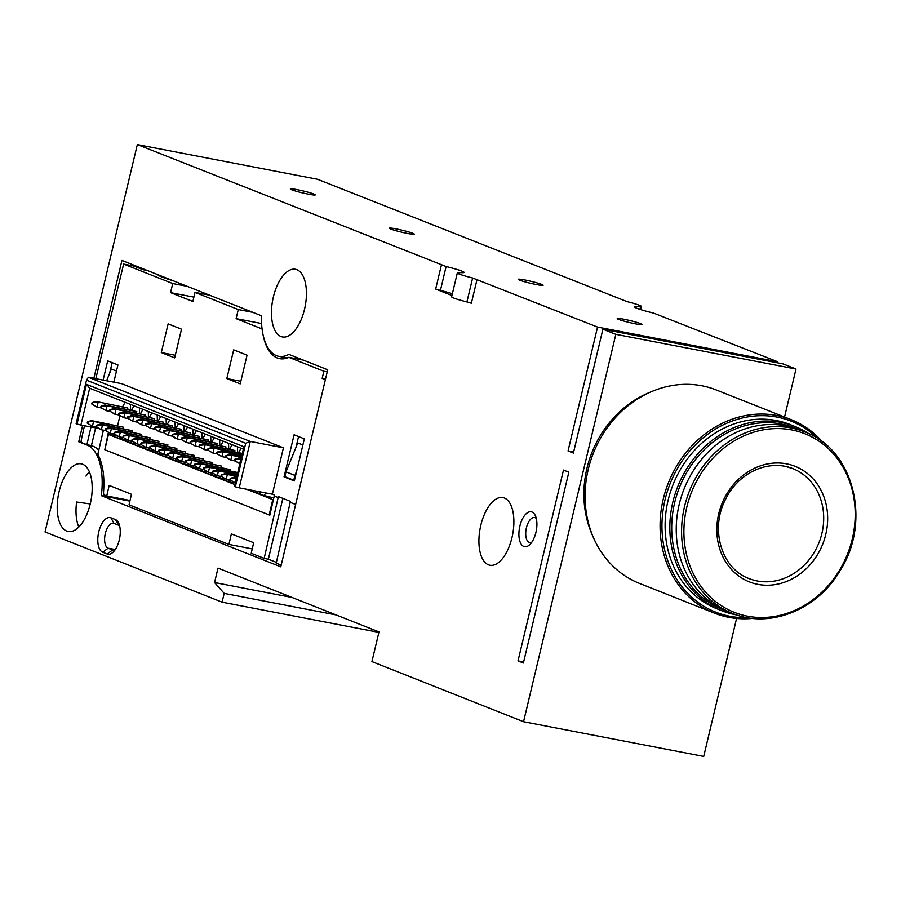 <?xml version="1.0" encoding="UTF-8"?>
<svg xmlns="http://www.w3.org/2000/svg" width="901" height="901" viewBox="0 0 901 901"><rect width="100%" height="100%" fill="white"/><g stroke="black" fill="none" stroke-linecap="round" stroke-linejoin="round"><path stroke-width="1.35" d="M378.882 632.378L222.085 602.172L45.05 531.973L137.335 144.577L446.108 266.527A19.732 1.565 13.4 0 1 464.105 272.417A19.732 1.565 13.4 0 1 463.035 272.665L458.294 272.688A17.761 1.408 13.4 0 0 457.325 272.902A17.761 1.408 13.4 0 0 472.631 277.992L597.554 327.074L568.047 450.95L573.644 452.02M78.815 527.017A34.261 16.443 100.9 0 1 76.619 502.037L90.246 503.952M59.128 491.484A34.452 16.533 100.9 0 1 81.293 463.846A34.452 16.533 100.9 0 1 90.933 500.787A34.452 16.533 100.9 0 1 68.262 531.511A34.452 16.533 100.9 0 1 59.128 491.484M85.967 476.111A34.261 16.443 100.9 0 1 89.424 471.944M81.281 442.256L78.736 441.772L82.644 425.396M93.862 378.307L121.939 260.434L261.47 315.767A54.173 25.994 100.9 0 0 278.702 356.3A54.173 25.994 100.9 0 0 288.838 354.363L327.727 369.782L280.785 566.83L101.329 495.663A54.173 25.994 100.9 0 0 87.217 445.128L78.736 441.772M639.913 309.347L640.532 306.723A17.761 1.408 13.4 0 0 641.489 306.498A17.761 1.408 13.4 0 0 627.073 301.632L317.501 179.276L137.335 144.577M568.047 450.95L573.396 453.068L602.904 329.203L615.833 334.327L523.549 721.724L371.922 661.593L378.994 631.939L218.008 568.103L214.562 582.542L224.18 593.376L222.085 602.172M518.019 660.906L563.485 470.074L568.835 472.203L523.38 663.023L518.019 660.906L523.627 661.987M452.381 293.703A19.732 1.565 13.4 0 0 440.42 290.437L435.679 289.052L451.942 295.505M480.83 525.238A34.452 16.533 100.9 0 1 502.995 497.6A34.452 16.533 100.9 0 1 512.635 534.541A34.452 16.533 100.9 0 1 489.964 565.254A34.452 16.533 100.9 0 1 480.83 525.238M273.375 296.925A34.452 16.533 100.9 0 1 295.539 269.298A34.452 16.533 100.9 0 1 305.18 306.227A34.452 16.533 100.9 0 1 282.509 336.951A34.452 16.533 100.9 0 1 273.375 296.925M519.888 526.071A17.761 8.514 100.9 0 1 535.295 515.541A17.761 8.514 100.9 0 1 529.675 544.733A17.761 8.514 100.9 0 1 520.722 543.359A17.761 8.514 100.9 0 1 519.888 526.071M114.044 523.425L118.504 525.204L115.362 519.55A17.761 8.514 100.9 0 1 118.65 523.053A17.761 8.514 100.9 0 1 113.019 552.245A17.761 8.514 100.9 0 1 107.163 553.98L102.703 552.212A17.761 8.514 100.9 0 1 98.772 531.815A17.761 8.514 100.9 0 1 110.902 517.782L114.044 523.425A12.783 6.127 100.9 0 0 113.537 523.278A12.783 6.127 100.9 0 0 105.192 534.068A12.783 6.127 100.9 0 0 108.131 548.213L115.305 549.52M115.362 519.55L110.902 517.782M524.9 279.986A12.805 1.014 -166.6 0 1 543.134 285.245A12.805 1.014 -166.6 0 1 536.467 284.57A12.805 1.014 -166.6 0 1 518.233 279.31A12.805 1.014 -166.6 0 1 524.9 279.986M640.532 306.723L635.791 306.745A19.732 1.565 13.4 0 0 634.721 306.993A19.732 1.565 13.4 0 0 653.563 313.086L777.721 361.774L597.554 327.074M623.897 319.236A12.805 1.014 -166.6 0 1 642.131 324.506A12.805 1.014 -166.6 0 1 635.475 323.831A12.805 1.014 -166.6 0 1 617.23 318.571A12.805 1.014 -166.6 0 1 623.897 319.236M396.023 228.877A12.805 1.014 -166.6 0 1 414.257 234.136A12.805 1.014 -166.6 0 1 407.59 233.46A12.805 1.014 -166.6 0 1 389.356 228.201A12.805 1.014 -166.6 0 1 396.023 228.877M297.015 189.615A12.805 1.014 -166.6 0 1 315.26 194.875A12.805 1.014 -166.6 0 1 308.592 194.211A12.805 1.014 -166.6 0 1 290.347 188.94A12.805 1.014 -166.6 0 1 297.015 189.615M777.462 362.821L777.721 361.774M602.904 329.203L783.07 363.903L796 369.027L784.557 417.039M736.579 618.458L703.715 756.423L523.549 721.724M796 369.027L615.833 334.327M292.082 597.476L214.562 582.542M336.096 614.933L224.18 593.376M129.879 501.159L101.329 495.663M531.68 542.402A12.783 6.127 100.9 0 1 529.811 542.627A12.783 6.127 100.9 0 1 526.421 527.783A12.783 6.127 100.9 0 1 534.642 517.534A12.783 6.127 100.9 0 1 536.298 518.447M115.035 549.914A12.783 6.127 100.9 0 1 113.154 550.151A12.783 6.127 100.9 0 1 112.591 549.982L108.131 548.213L102.703 552.212M118.504 525.204A12.783 6.127 100.9 0 1 119.642 525.959M477.079 279.299L471.381 303.22L466.932 301.914L472.631 277.992M457.325 272.902L451.638 296.823A17.761 1.408 13.4 0 0 466.932 301.914M84.48 425.745L81.18 440.375L81.631 442.628L86.901 444.722L90.99 426.995M98.783 450.23A54.251 26.028 -79.1 0 0 93.197 446.299L91.418 445.59L95.63 427.896M130.048 500.46L106.746 495.967L103.998 494.886L103.469 493.151C104.82 476.944 102.939 464.004 97.837 454.318L103.401 430.16M86.901 444.722L91.418 445.59M106.746 495.967L109.167 485.436L131.467 494.277L129.046 504.808L228.933 544.429L231.354 533.888L253.654 542.729L251.233 553.27L264.162 558.395L278.161 497.566L274.253 496.012L269.849 515.169L269.253 514.944A11.837 0.935 13.4 0 0 269.151 514.921L272.789 499.616A11.837 0.935 13.4 0 1 273.397 499.728M104.82 449.734L108.323 432.525M95.821 378.679L123.64 264.072L172.722 283.545L187.273 286.338M147.404 270.537L142.797 269.647L133.573 265.986L123.64 264.072M230.206 478.397L234.057 477.158L236.287 478.037L230.206 478.397L229.89 479.704L235.307 482.857M230.814 478.645L230.498 479.94M236.445 478.071L235.15 482.823L229.89 479.704M234.057 477.158L236.546 477.631M236.862 476.336L227.367 474.5L221.286 474.861L220.97 476.167L226.23 479.287L230.419 480.098M221.894 475.097L221.578 476.404M221.286 474.861L225.137 473.622L227.367 474.5L226.23 479.287L220.97 476.167M225.137 473.622L236.963 475.897M237.278 474.59L218.447 470.964L212.366 471.324L212.05 472.631L217.31 475.751L221.511 476.561M212.974 471.561L212.659 472.867M212.366 471.324L216.217 470.085L218.447 470.964L217.31 475.751L212.05 472.631M216.217 470.085L237.38 474.163M237.684 472.856L209.528 467.428L203.446 467.788L203.142 469.094L208.39 472.214L212.591 473.025M204.054 468.024L203.739 469.331M203.446 467.788L207.298 466.549L209.528 467.428L208.39 472.214L203.142 469.094M207.298 466.549L237.763 472.552M194.526 464.252L198.378 463.013L230.352 469.624L200.608 463.891L194.526 464.252L194.222 465.558L199.47 468.678L203.671 469.489M195.134 464.488L194.819 465.794M198.378 463.013L200.608 463.891L199.47 468.678L194.222 465.558M230.352 469.624L230.048 470.93M185.606 460.715L189.458 459.476L221.432 466.087L191.688 460.355L185.606 460.715L185.302 462.022L190.55 465.141L194.751 465.941M186.214 460.952L185.91 462.258M189.458 459.476L191.688 460.355L190.55 465.141L185.302 462.022M221.432 466.087L221.128 467.394M176.686 457.179L180.538 455.94L212.512 462.551L182.768 456.818L176.686 457.179L176.382 458.485L181.63 461.605L185.831 462.404M177.294 457.415L176.99 458.722M180.538 455.94L182.768 456.818L181.63 461.605L176.382 458.485M212.512 462.551L212.208 463.857M167.766 453.642L171.618 452.392L203.592 459.014L173.848 453.282L167.766 453.642L167.462 454.937L172.71 458.068L176.911 458.868M168.374 453.879L168.07 455.185M171.618 452.392L173.848 453.282L172.71 458.068L167.462 454.937M203.592 459.014L203.288 460.31M158.858 450.106L162.709 448.856L194.684 455.478L164.939 449.745L158.858 450.106L158.542 451.401L163.791 454.532L167.991 455.332M159.454 450.342L159.15 451.649M162.709 448.856L164.939 449.745L163.791 454.532L158.542 451.401M194.684 455.478L194.368 456.773M149.938 446.569L153.789 445.319L185.764 451.942L156.019 446.209L149.938 446.569L149.622 447.865L154.871 450.996L159.072 451.795M150.535 446.806L150.23 448.112M153.789 445.319L156.019 446.209L154.871 450.996L149.622 447.865M185.764 451.942L185.448 453.237M141.018 443.033L144.87 441.783L176.844 448.405L147.1 442.673L141.018 443.033L140.702 444.328L145.962 447.459L150.152 448.259M141.626 443.269L141.311 444.576M144.87 441.783L147.1 442.673L145.962 447.459L140.702 444.328M176.844 448.405L176.528 449.7M132.098 439.497L135.95 438.246L167.924 444.869L138.18 439.136L132.098 439.497L131.783 440.792L137.042 443.923L141.232 444.722M132.706 439.733L132.391 441.04M135.95 438.246L138.18 439.136L137.042 443.923L131.783 440.792M167.924 444.869L167.609 446.164M123.178 435.96L127.03 434.71L159.004 441.332L129.26 435.6L123.178 435.96L122.863 437.255L128.122 440.375L132.312 441.186M123.786 436.197L123.471 437.503M127.03 434.71L129.26 435.6L128.122 440.375L122.863 437.255M159.004 441.332L158.689 442.628M114.258 432.424L118.11 431.174L150.084 437.785L120.34 432.063L114.258 432.424L113.943 433.719L119.202 436.839L123.403 437.649M114.866 432.66L114.551 433.967M118.11 431.174L120.34 432.063L119.202 436.839L113.943 433.719M150.084 437.785L149.769 439.091M105.338 428.887L109.19 427.637L141.164 434.248L111.42 428.527L105.338 428.887L105.034 430.182L110.282 433.302L114.483 434.113M105.946 429.124L105.631 430.43M109.19 427.637L111.42 428.527L110.282 433.302L105.034 430.182M141.164 434.248L140.849 435.555M96.418 425.351L100.27 424.101L132.244 430.712L102.5 424.99L96.418 425.351L96.114 426.646L101.362 429.766L105.563 430.577M97.026 425.587L96.722 426.894M100.27 424.101L102.5 424.99L101.362 429.766L96.114 426.646M132.244 430.712L131.94 432.018M87.498 421.814L91.35 420.564L123.324 427.175L93.58 421.454L87.498 421.814L87.194 423.11L92.443 426.229L96.644 427.04M88.107 422.051L87.802 423.357M91.35 420.564L93.58 421.454L92.443 426.229L87.194 423.11M123.324 427.175L123.02 428.482M273.814 497.926L260.186 494.536L260.107 491.856M260.152 493.478L255.028 492.498L251.266 491L251.244 490.155M234.913 484.513L233.427 483.927L233.37 482.114M233.393 482.868L224.507 480.391L224.45 478.577M224.473 479.332L215.587 476.854L215.542 475.041M215.553 475.796L206.667 473.318L206.622 471.505M206.633 472.259L197.747 469.781L197.702 467.968M197.724 468.723L188.827 466.245L188.782 464.432M188.805 465.186L179.907 462.709L179.862 460.895M179.885 461.65L170.987 459.172L170.942 457.359M170.965 458.113L162.079 455.636L162.022 453.822M162.045 454.577L153.159 452.099L153.102 450.286M153.125 451.041L144.239 448.552L144.183 446.75M144.205 447.504L135.319 445.015L135.263 443.213M135.285 443.968L126.399 441.479L126.343 439.677M126.365 440.431L117.479 437.942L117.434 436.14M117.074 436.005L112.343 435.093A11.837 0.935 13.4 0 1 108.469 434.451L234.891 484.58M246.739 489.288L272.789 499.616M283.421 447.831L250.275 441.445L88.399 377.249L121.545 383.635L283.421 447.831L272.372 494.221L274.478 495.054L274.253 496.012M269.872 515.057A11.837 0.935 13.4 0 0 269.253 514.944M281.18 565.141L276.202 563.17L290.426 501.384L278.386 496.609L278.161 497.566M209.573 295.179L195.021 292.386L192.859 301.463L170.559 292.622L172.722 283.545M303.355 360.118L288.804 357.314L323.876 371.223L322.164 378.397L325.374 379.67M288.804 357.314A56.222 26.974 100.9 0 1 279.603 358.654A56.222 26.974 100.9 0 1 263.081 334.89M262.067 328.921L236.107 318.616L238.269 309.539L252.821 312.343M195.021 292.386L238.269 309.539M168.138 323.876L181.506 329.18L174.67 357.866L161.302 352.561L168.138 323.876M233.674 349.87L247.054 355.174L240.218 383.86L226.838 378.555L233.674 349.87M304.347 438.855L294.086 434.789L284.063 476.877L294.323 480.943L304.347 438.855M113.841 382.148L117.941 364.939L107.692 360.873L103.108 380.087M276.382 562.382L268.363 559.206L282.858 498.377M264.162 558.395L268.363 559.206M252.235 548.912L228.933 544.429M272.372 494.221L239.227 487.835L250.275 441.445L245.703 443.292L86.507 380.166L88.399 377.249M86.507 380.166L76.134 423.684L77.024 424.033L86.485 384.344L243.901 446.761L234.44 486.461L235.341 486.81L245.703 443.292M165.987 278.499A38.968 3.097 -166.6 0 1 168.374 278.848M327.232 371.865L323.876 371.223M173.476 280.875A38.968 3.097 -166.6 0 1 157.81 274.659M236.107 318.616L261.583 323.527M175.301 355.264L161.302 352.561M240.837 381.258L226.838 378.555M170.559 292.622L193.884 297.116M325.52 379.039L322.164 378.397M243.326 449.16L89.683 388.23L86.485 384.344M77.024 424.033L80.91 425.058L89.683 388.23M80.91 425.058L98.547 428.459M239.227 487.835L235.341 486.81M296.666 471.077L294.909 475.413L285.989 471.876L297.769 442.943L302.894 444.97M296.001 447.279L298.558 436.557M284.063 476.877L286.631 477.372M294.909 475.413L293.771 480.199L294.469 480.334M293.771 480.199L284.851 476.663L285.989 471.876M106.588 380.751L111.364 369.027L116.488 371.054M109.607 373.363L112.152 362.641M269.151 514.921L104.82 449.757L108.469 434.451M265.705 492.937L263.948 496.034M255.861 491.045L255.028 492.498M229.406 479.895L228.28 481.889M220.486 476.359L219.36 478.341M211.566 472.822L210.44 474.804M202.646 469.286L201.52 471.268M193.726 465.749L192.6 467.732M184.806 462.213L183.68 464.195M175.886 458.677L174.76 460.659M166.967 455.14L165.84 457.122M158.058 451.604L156.92 453.586M149.138 448.067L148.001 450.05M140.218 444.531L139.092 446.513M131.298 440.994L130.172 442.977M122.378 437.458L121.252 439.44M117.603 425.621L119.968 415.676M122.671 406.588L125.115 402.285M130.454 404.403L130.611 409.944M131.591 410.124L134.035 405.822M139.373 407.939L139.531 413.48M140.511 413.66L142.955 409.358M148.293 411.475L148.451 417.017M149.431 417.197L151.875 412.895M157.213 415.012L157.36 420.553M158.351 420.733L160.795 416.431M166.133 418.548L166.28 424.089M167.271 424.27L169.715 419.967M175.053 422.085L175.199 427.626M176.191 427.806L178.635 423.504M183.962 425.621L184.119 431.162M185.099 431.342L187.554 427.04M192.882 429.158L193.039 434.699M194.019 434.89L196.474 430.577M201.801 432.694L201.959 438.235M202.939 438.427L205.394 434.113M210.721 436.23L210.879 441.772M211.859 441.963L214.303 437.649M219.641 439.767L219.799 445.308M220.779 445.499L223.223 441.186M228.561 443.303L228.719 448.844M229.699 449.036L232.143 444.722M237.481 446.84L237.639 452.381M238.619 452.572L241.063 448.259M101.588 406.452L100.98 406.216L100.664 407.522L101.272 407.759L101.588 406.452L107.061 405.855L136.806 411.588L104.831 404.977L107.061 405.855L105.924 410.642L110.113 411.453M136.806 411.588L136.49 412.895M110.508 409.989L109.899 409.752L109.584 411.059L110.192 411.295L110.508 409.989L115.981 409.392L145.725 415.124L113.751 408.513L115.981 409.392L114.844 414.178L119.033 414.989M145.725 415.124L145.41 416.431M119.428 413.536L118.819 413.289L119.112 414.832L119.428 413.536L124.901 412.928L154.645 418.661L122.671 412.05L124.901 412.928L123.764 417.715L127.953 418.526M154.645 418.661L154.33 419.967M128.336 417.073L127.739 416.825L127.424 418.132L128.032 418.368L128.336 417.073L133.821 416.465L163.565 422.197L131.591 415.586L133.821 416.465L132.672 421.251L136.873 422.062M163.565 422.197L163.25 423.504M137.256 420.609L136.648 420.362L136.952 421.905L137.256 420.609L142.73 420.001L172.474 425.734L140.511 419.123L142.73 420.001L141.592 424.788L145.793 425.599M172.474 425.734L172.17 427.04M146.176 424.146L145.568 423.898L145.872 425.441L146.176 424.146L151.65 423.538L181.394 429.27L149.42 422.659L151.65 423.538L150.512 428.324L154.713 429.135M181.394 429.27L181.09 430.577M155.096 427.682L154.488 427.434L154.792 428.977L155.096 427.682L160.569 427.074L190.314 432.807L158.339 426.196L160.569 427.074L159.432 431.861L163.633 432.671M190.314 432.807L190.01 434.113M164.016 431.219L163.408 430.971L163.712 432.514L164.016 431.219L169.489 430.61L199.234 436.343L167.259 429.732L169.489 430.61L168.352 435.397L172.553 436.208M199.234 436.343L198.93 437.649M172.936 434.755L172.328 434.507L172.62 436.05L172.936 434.755L178.409 434.147L208.154 439.879L176.179 433.268L178.409 434.147L177.272 438.933L181.473 439.744M208.154 439.879L207.838 441.186M181.856 438.291L181.247 438.044L181.54 439.587L181.856 438.291L187.329 437.683L217.073 443.416L185.099 436.805L187.329 437.683L186.192 442.47L190.393 443.281M217.073 443.416L216.758 444.722M190.775 441.828L190.167 441.58L190.46 443.123L190.775 441.828L196.249 441.22L225.993 446.952L194.019 440.341L196.249 441.22L195.112 446.006L199.301 446.817M225.993 446.952L225.678 448.259M199.695 445.364L199.087 445.117L199.38 446.659L199.695 445.364L205.169 444.756L234.913 450.489L202.939 443.878L205.169 444.756L204.031 449.543L208.221 450.354M234.913 450.489L234.598 451.795M242.313 453.428L211.859 447.414L214.089 448.304L212.951 453.079L217.141 453.89M127.886 408.052L95.911 401.441L127.886 408.052L127.57 409.358M235.364 459.51L234.756 459.273L234.451 460.569L239.7 463.688L240.837 458.913L235.364 459.51L235.06 460.805M239.857 463.722L234.451 460.569M241.108 458.508L238.607 458.023L241.006 458.936M234.756 459.273L238.607 458.023M241.524 456.762L229.699 454.487L231.929 455.377L225.847 455.737L225.532 457.032L230.78 460.152L234.981 460.963M226.444 455.974L226.14 457.269M241.412 457.201L231.929 455.377L230.78 460.152L225.532 457.032M225.847 455.737L229.699 454.487M241.93 455.028L220.779 450.95L223.009 451.84L216.927 452.201L216.612 453.496L221.86 456.616L226.061 457.426M217.524 452.437L217.22 453.732M241.828 455.467L223.009 451.84L221.86 456.616L216.612 453.496M216.927 452.201L220.779 450.95M242.245 453.721L214.089 448.304L208.007 448.653L207.692 449.959L212.951 453.079L207.692 449.959M208.615 448.901L208.3 450.196M208.007 448.653L211.859 447.414M199.38 446.659L204.031 449.543L198.772 446.423M199.087 445.117L202.939 443.878M190.46 443.123L195.112 446.006L189.852 442.887M190.167 441.58L194.019 440.341M181.54 439.587L186.192 442.47L180.932 439.35M181.247 438.044L185.099 436.805M172.62 436.05L177.272 438.933L175.042 438.055L172.023 435.814M172.328 434.507L176.179 433.268M163.712 432.514L168.352 435.397L163.104 432.277M163.408 430.971L167.259 429.732M154.792 428.977L159.432 431.861L154.184 428.741M154.488 427.434L158.339 426.196M145.872 425.441L150.512 428.324L145.264 425.204M145.568 423.898L149.42 422.659M136.952 421.905L141.592 424.788L136.344 421.668M136.648 420.362L140.511 419.123M128.032 418.368L132.672 421.251L127.424 418.132M127.739 416.825L131.591 415.586M119.112 414.832L123.764 417.715L118.504 414.595M118.819 413.289L122.671 412.05M110.192 411.295L114.844 414.178L109.584 411.059M109.899 409.752L113.751 408.513M101.272 407.759L105.924 410.642L100.664 407.522M100.98 406.216L104.831 404.977M91.744 403.986L97.004 407.106L98.141 402.319L92.06 402.679L91.744 403.986L97.004 407.106L101.205 407.916M92.668 402.916L92.352 404.222M92.06 402.679L95.911 401.441M786.618 463.857A62.146 54.297 -68.4 0 1 811.441 563.17A62.146 54.297 -68.4 0 1 718.716 545.308A62.146 54.297 -68.4 0 1 786.618 463.857M732.682 613.468L727.344 611.351A97.657 85.325 -68.4 0 1 681.336 496.665A97.657 85.325 -68.4 0 1 785.897 425.88A97.657 85.325 -68.4 0 1 799.333 429.8L804.672 431.917C853.472 449.194 871.841 521.048 840.239 570.412C817.511 609.819 769.634 629.044 732.682 613.468A97.657 85.325 -68.4 0 1 686.675 498.782A97.657 85.325 -68.4 0 1 791.236 427.998A97.657 85.325 -68.4 0 1 804.672 431.917M726.341 610.946A97.736 85.404 -68.4 0 1 676.189 496.913A97.736 85.404 -68.4 0 1 781.46 424.033A97.736 85.404 -68.4 0 1 798.331 429.405M736.714 614.944A99.133 86.62 -68.4 0 1 721.701 610.709A99.133 86.62 -68.4 0 1 675.007 494.289A99.133 86.62 -68.4 0 1 781.144 422.423A99.133 86.62 -68.4 0 1 794.795 426.41A99.133 86.62 -68.4 0 1 808.625 433.618M721.701 610.709L716.982 608.839A99.133 86.62 -68.4 0 1 670.288 492.408A99.133 86.62 -68.4 0 1 776.425 420.553A99.133 86.62 -68.4 0 1 790.076 424.529L794.795 426.41M747.526 617.658A102.669 89.706 -68.4 0 1 663.17 509.493A102.669 89.706 -68.4 0 1 777.248 417.129A102.669 89.706 -68.4 0 1 818.356 439.046M752.808 618.39A104.066 90.933 -68.4 0 1 714.538 613.176A104.066 90.933 -68.4 0 1 665.512 490.955A104.066 90.933 -68.4 0 1 776.932 415.519A104.066 90.933 -68.4 0 1 791.258 419.697A104.066 90.933 -68.4 0 1 822.703 442.121M714.538 613.176L639.53 583.431A104.066 90.933 -68.4 0 1 593.601 537.965A104.066 90.933 -68.4 0 1 651.648 391.586A104.066 90.933 -68.4 0 1 701.935 385.774A104.066 90.933 -68.4 0 1 716.25 389.953L791.258 419.697M593.601 537.965L592.137 534.642A100.687 87.983 -68.4 0 1 648.303 393.005L651.648 391.586M93.141 446.277L87.217 445.128M435.679 289.052L441.377 265.142M107.163 553.98L112.591 549.982L113.74 550.196M440.42 290.437L446.108 266.527M635.565 307.691L635.791 306.745M295.629 504.492L290.201 502.341M791.742 429.923A96.024 83.906 -68.4 0 1 830.114 583.398A96.024 83.906 -68.4 0 1 686.821 555.804A96.024 83.906 -68.4 0 1 791.742 429.923M784.591 466.189A59.184 51.717 -68.4 0 1 792.734 468.565A59.184 51.717 -68.4 0 1 818.986 542.65A59.184 51.717 -68.4 0 1 749.103 578.6C721.6 568.88 709.526 528.932 725.801 498.872C735.396 478.701 758.698 461.751 784.715 466.222L792.734 468.565M287.25 357.945L278.702 356.3M640.757 309.617L641.489 306.498"/></g></svg>
